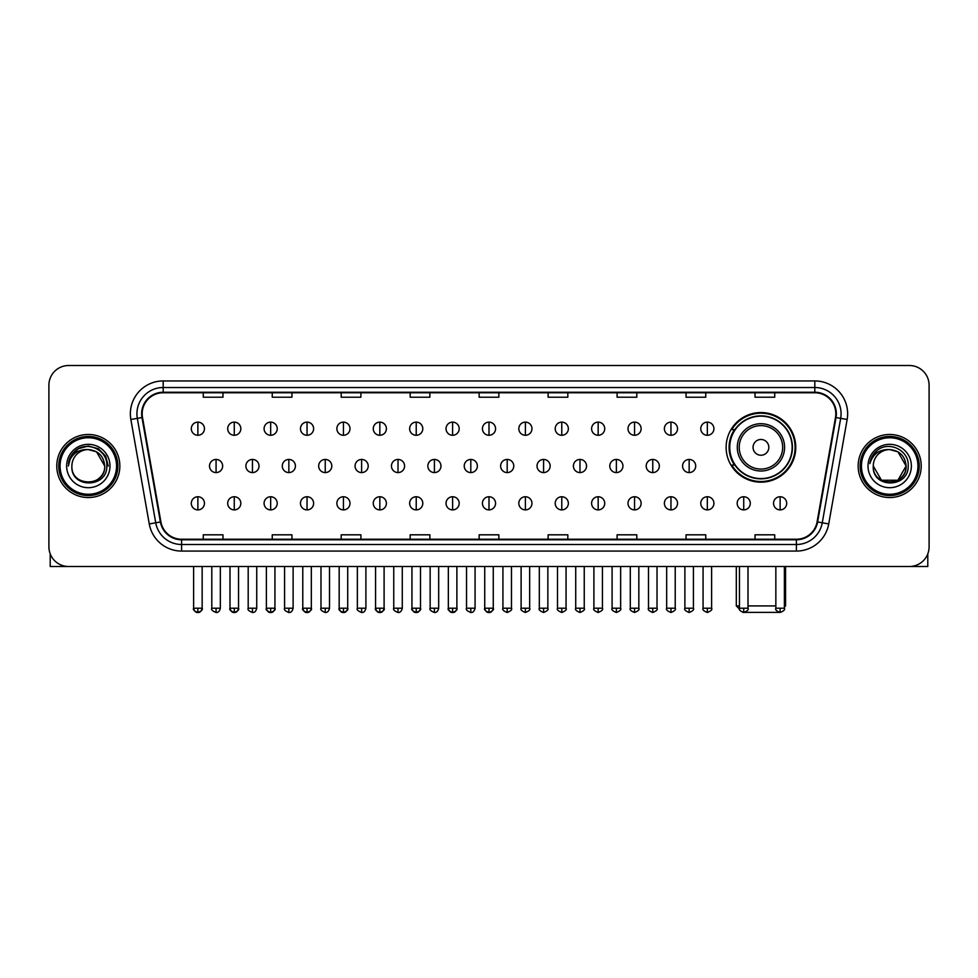 <?xml version="1.0" encoding="UTF-8"?>
<svg xmlns="http://www.w3.org/2000/svg" width="978" height="978" viewBox="0 0 978 978"><rect width="100%" height="100%" fill="white"/><g stroke="black" fill="none" stroke-linecap="round" stroke-linejoin="round"><path stroke-width="1.47" d="M726.128 447.349A34.817 34.817 0 0 0 760.945 482.166A34.817 34.817 0 0 0 795.762 447.349A34.817 34.817 0 0 0 760.945 412.545A34.817 34.817 0 0 0 726.128 447.349M734.478 465.088A31.858 31.858 0 0 1 734.478 429.623M48.9 385.21L48.9 546.8A19.707 19.707 0 0 0 68.607 566.506L909.393 566.506A19.707 19.707 0 0 0 929.1 546.8L929.1 385.21A19.707 19.707 0 0 0 909.393 365.515L68.607 365.515A19.707 19.707 0 0 0 48.9 385.21L48.9 546.8M56.785 466.005A31.528 31.528 0 0 0 88.313 497.545A31.528 31.528 0 0 0 119.842 466.005A31.528 31.528 0 0 0 88.313 434.476A31.528 31.528 0 0 0 56.785 466.005A31.528 31.528 0 0 0 88.313 497.545A31.528 31.528 0 0 0 119.842 466.005A31.528 31.528 0 0 0 88.313 434.476A31.528 31.528 0 0 0 56.785 466.005M858.158 466.005A31.528 31.528 0 0 0 889.687 497.545A31.528 31.528 0 0 0 921.215 466.005A31.528 31.528 0 0 0 889.687 434.476A31.528 31.528 0 0 0 858.158 466.005A31.528 31.528 0 0 0 889.687 497.545A31.528 31.528 0 0 0 921.215 466.005A31.528 31.528 0 0 0 889.687 434.476A31.528 31.528 0 0 0 858.158 466.005M142.177 413.792A21.015 21.015 0 0 1 163.192 392.765L814.808 392.765A21.015 21.015 0 0 1 835.505 417.435L817.095 521.885A21.015 21.015 0 0 1 796.385 539.245L181.615 539.245A21.015 21.015 0 0 1 160.905 521.885L142.495 417.435A21.015 21.015 0 0 1 142.177 413.792M141.651 413.792A21.54 21.54 0 0 0 141.981 417.533L160.392 521.971A21.54 21.54 0 0 0 181.615 539.77L796.385 539.77A21.54 21.54 0 0 0 817.608 521.971L836.019 417.533A21.54 21.54 0 0 0 814.808 392.239L163.192 392.239A21.54 21.54 0 0 0 141.651 413.792M130.856 419.489A32.849 32.849 0 0 1 163.192 380.943L814.808 380.943A32.849 32.849 0 0 1 847.144 419.489L828.733 523.939A32.849 32.849 0 0 1 796.385 551.079L181.615 551.079A32.849 32.849 0 0 1 149.267 523.939L130.856 419.489L137.323 418.352A26.272 26.272 0 0 1 163.192 387.52L814.808 387.52A26.272 26.272 0 0 1 840.677 418.352L822.266 522.79A26.272 26.272 0 0 1 796.385 544.501L181.615 544.501A26.272 26.272 0 0 1 155.734 522.79L137.323 418.352A26.272 26.272 0 0 1 136.92 413.792M909.393 365.515L68.607 365.515M68.607 566.506L909.393 566.506M929.1 546.8L929.1 385.21M817.608 521.971L822.266 522.79L840.677 418.352L847.144 419.489M479.147 392.765L479.147 397.215L498.853 397.215L498.853 392.765M410.173 392.765L410.173 397.215L429.88 397.215L429.88 392.765M341.2 392.765L341.2 397.215L360.906 397.215L360.906 392.765M272.239 392.765L272.239 397.215L291.945 397.215L291.945 392.765M203.265 392.765L203.265 397.215L222.972 397.215L222.972 392.765M548.12 392.765L548.12 397.215L567.827 397.215L567.827 392.765M617.094 392.765L617.094 397.215L636.8 397.215L636.8 392.765M686.055 392.765L686.055 397.215L705.761 397.215L705.761 392.765M755.028 392.765L755.028 397.215L774.735 397.215L774.735 392.765M498.853 539.245L498.853 534.807L479.147 534.807L479.147 539.245M429.88 539.245L429.88 534.807L410.173 534.807L410.173 539.245M360.906 539.245L360.906 534.807L341.2 534.807L341.2 539.245M291.945 539.245L291.945 534.807L272.239 534.807L272.239 539.245M222.972 539.245L222.972 534.807L203.265 534.807L203.265 539.245M567.827 539.245L567.827 534.807L548.12 534.807L548.12 539.245M636.8 539.245L636.8 534.807L617.094 534.807L617.094 539.245M705.761 539.245L705.761 534.807L686.055 534.807L686.055 539.245M774.735 539.245L774.735 534.807L755.028 534.807L755.028 539.245M50.208 553.878L50.208 566.506L126.406 566.506M116.553 466.005A28.24 28.24 0 0 0 88.313 437.765A28.24 28.24 0 0 0 60.061 466.005A28.24 28.24 0 0 0 88.313 494.257A28.24 28.24 0 0 0 116.553 466.005M117.873 466.005A29.56 29.56 0 0 0 88.313 436.445A29.56 29.56 0 0 0 58.753 466.005A29.56 29.56 0 0 0 88.313 495.565A29.56 29.56 0 0 0 117.873 466.005M104.732 466.005C103.754 456.029 98.289 450.565 88.313 449.587L96.529 451.787L104.732 466.005L96.529 451.787L88.313 449.587L96.529 451.787L104.732 466.005L96.529 451.787L88.313 449.587L96.529 451.787L104.732 466.005L96.529 451.787L88.313 449.587L96.529 451.787L104.732 466.005C105.734 487.191 70.881 487.191 71.895 466.005C70.428 488.804 107.58 488.291 106.81 466.005C108.032 450.369 87.531 440.43 75.722 450.503C71.602 453.939 69.194 458.315 68.484 463.621C71.577 453.841 78.191 449.159 88.313 449.587L96.529 451.787L104.732 466.005C105.734 487.191 70.881 487.191 71.895 466.005C70.881 487.191 105.734 487.191 104.732 466.005C105.734 487.191 70.881 487.191 71.895 466.005C70.881 487.191 105.734 487.191 104.732 466.005C105.734 487.191 70.881 487.191 71.895 466.005C70.881 487.191 105.734 487.191 104.732 466.005C105.734 487.191 70.881 487.191 71.895 466.005C70.881 487.191 105.734 487.191 104.732 466.005C105.734 487.191 70.881 487.191 71.895 466.005C70.881 487.191 105.734 487.191 104.732 466.005C105.734 487.191 70.881 487.191 71.895 466.005C70.881 487.191 105.734 487.191 104.732 466.005C105.734 487.191 70.881 487.191 71.895 466.005A16.418 16.418 0 0 1 88.313 449.587L96.529 451.787L104.732 466.005C105.392 478.755 88.998 487.227 78.998 479.538M66.638 466.005A21.675 21.675 0 0 0 88.313 487.692A21.675 21.675 0 0 0 109.988 466.005A21.675 21.675 0 0 0 88.313 444.33A21.675 21.675 0 0 0 66.638 466.005M75.709 450.503L70.868 456.261M70.734 456.518L78.326 448.706L88.313 446.029L98.301 448.706L105.612 456.017L108.289 466.005L105.612 456.017L98.301 448.706L88.313 446.029L78.326 448.706L71.015 456.017L68.338 466.005M70.575 456.824L71.003 456.029L70.575 456.824M779.124 612.375L742.767 612.375M747.999 605.92L775.847 605.92M784.393 605.92L785.578 605.92L784.393 607.106M768.83 447.349A7.885 7.885 0 0 0 760.945 439.477A7.885 7.885 0 0 0 753.06 447.349A7.885 7.885 0 0 0 760.945 455.235A7.885 7.885 0 0 0 768.83 447.349M784.588 447.349A23.643 23.643 0 0 0 760.945 423.706A23.643 23.643 0 0 0 737.29 447.349A23.643 23.643 0 0 0 760.945 471.005A23.643 23.643 0 0 0 784.588 447.349A23.643 23.643 0 0 1 760.945 471.005A23.643 23.643 0 0 1 737.29 447.349M792.143 447.349A31.198 31.198 0 0 0 760.945 416.151A31.198 31.198 0 0 0 729.747 447.349A31.198 31.198 0 0 0 760.945 478.56A31.198 31.198 0 0 0 792.143 447.349M736.312 566.506L736.312 605.92L739.466 605.92M795.102 447.349A34.157 34.157 0 0 1 731.752 465.088L734.918 465.088A31.492 31.492 0 0 0 781.777 470.968A31.492 31.492 0 0 0 781.777 423.743A31.492 31.492 0 0 0 734.918 429.623L731.752 429.623A34.157 34.157 0 0 1 795.102 447.349M197.874 422.129A6.565 6.565 0 0 0 191.309 428.694A6.565 6.565 0 0 0 197.874 435.271A6.565 6.565 0 0 0 204.451 428.694A6.565 6.565 0 0 0 197.874 422.129L197.874 435.271A6.565 6.565 0 0 0 204.451 428.694A6.565 6.565 0 0 0 197.874 422.129M234.268 422.129A6.565 6.565 0 0 0 227.703 428.694A6.565 6.565 0 0 0 234.268 435.271A6.565 6.565 0 0 0 240.832 428.694A6.565 6.565 0 0 0 234.268 422.129L234.268 435.271A6.565 6.565 0 0 0 240.832 428.694A6.565 6.565 0 0 0 234.268 422.129M270.661 422.129A6.565 6.565 0 0 0 264.084 428.694A6.565 6.565 0 0 0 270.661 435.271A6.565 6.565 0 0 0 277.226 428.694A6.565 6.565 0 0 0 270.661 422.129L270.661 435.271A6.565 6.565 0 0 0 277.226 428.694A6.565 6.565 0 0 0 270.661 422.129M307.043 422.129A6.565 6.565 0 0 0 300.478 428.694A6.565 6.565 0 0 0 307.043 435.271A6.565 6.565 0 0 0 313.62 428.694A6.565 6.565 0 0 0 307.043 422.129L307.043 435.271A6.565 6.565 0 0 0 313.62 428.694A6.565 6.565 0 0 0 307.043 422.129M343.437 422.129A6.565 6.565 0 0 0 336.872 428.694A6.565 6.565 0 0 0 343.437 435.271A6.565 6.565 0 0 0 350.002 428.694A6.565 6.565 0 0 0 343.437 422.129L343.437 435.271A6.565 6.565 0 0 0 350.002 428.694A6.565 6.565 0 0 0 343.437 422.129M379.831 422.129A6.565 6.565 0 0 0 373.266 428.694A6.565 6.565 0 0 0 379.831 435.271A6.565 6.565 0 0 0 386.396 428.694A6.565 6.565 0 0 0 379.831 422.129L379.831 435.271A6.565 6.565 0 0 0 386.396 428.694A6.565 6.565 0 0 0 379.831 422.129M416.225 422.129A6.565 6.565 0 0 0 409.648 428.694A6.565 6.565 0 0 0 416.225 435.271A6.565 6.565 0 0 0 422.789 428.694A6.565 6.565 0 0 0 416.225 422.129L416.225 435.271A6.565 6.565 0 0 0 422.789 428.694A6.565 6.565 0 0 0 416.225 422.129M452.606 422.129A6.565 6.565 0 0 0 446.041 428.694A6.565 6.565 0 0 0 452.606 435.271A6.565 6.565 0 0 0 459.183 428.694A6.565 6.565 0 0 0 452.606 422.129L452.606 435.271A6.565 6.565 0 0 0 459.183 428.694A6.565 6.565 0 0 0 452.606 422.129M489 422.129A6.565 6.565 0 0 0 482.435 428.694A6.565 6.565 0 0 0 489 435.271A6.565 6.565 0 0 0 495.565 428.694A6.565 6.565 0 0 0 489 422.129L489 435.271A6.565 6.565 0 0 0 495.565 428.694A6.565 6.565 0 0 0 489 422.129M525.394 422.129A6.565 6.565 0 0 0 518.817 428.694A6.565 6.565 0 0 0 525.394 435.271A6.565 6.565 0 0 0 531.959 428.694A6.565 6.565 0 0 0 525.394 422.129L525.394 435.271A6.565 6.565 0 0 0 531.959 428.694A6.565 6.565 0 0 0 525.394 422.129M561.775 422.129A6.565 6.565 0 0 0 555.211 428.694A6.565 6.565 0 0 0 561.775 435.271A6.565 6.565 0 0 0 568.352 428.694A6.565 6.565 0 0 0 561.775 422.129L561.775 435.271A6.565 6.565 0 0 0 568.352 428.694A6.565 6.565 0 0 0 561.775 422.129M598.169 422.129A6.565 6.565 0 0 0 591.604 428.694A6.565 6.565 0 0 0 598.169 435.271A6.565 6.565 0 0 0 604.734 428.694A6.565 6.565 0 0 0 598.169 422.129L598.169 435.271A6.565 6.565 0 0 0 604.734 428.694A6.565 6.565 0 0 0 598.169 422.129M634.563 422.129A6.565 6.565 0 0 0 627.998 428.694A6.565 6.565 0 0 0 634.563 435.271A6.565 6.565 0 0 0 641.128 428.694A6.565 6.565 0 0 0 634.563 422.129L634.563 435.271A6.565 6.565 0 0 0 641.128 428.694A6.565 6.565 0 0 0 634.563 422.129M670.957 422.129A6.565 6.565 0 0 0 664.38 428.694A6.565 6.565 0 0 0 670.957 435.271A6.565 6.565 0 0 0 677.522 428.694A6.565 6.565 0 0 0 670.957 422.129L670.957 435.271A6.565 6.565 0 0 0 677.522 428.694A6.565 6.565 0 0 0 670.957 422.129M707.338 422.129A6.565 6.565 0 0 0 700.774 428.694A6.565 6.565 0 0 0 707.338 435.271A6.565 6.565 0 0 0 713.916 428.694A6.565 6.565 0 0 0 707.338 422.129L707.338 435.271A6.565 6.565 0 0 0 713.916 428.694A6.565 6.565 0 0 0 707.338 422.129M216.077 459.44A6.565 6.565 0 0 0 209.5 466.005A6.565 6.565 0 0 0 216.077 472.582A6.565 6.565 0 0 0 222.642 466.005A6.565 6.565 0 0 0 216.077 459.44L216.077 472.582A6.565 6.565 0 0 0 222.642 466.005A6.565 6.565 0 0 0 216.077 459.44M252.458 459.44A6.565 6.565 0 0 0 245.894 466.005A6.565 6.565 0 0 0 252.458 472.582A6.565 6.565 0 0 0 259.036 466.005A6.565 6.565 0 0 0 252.458 459.44L252.458 472.582A6.565 6.565 0 0 0 259.036 466.005A6.565 6.565 0 0 0 252.458 459.44M288.852 459.44A6.565 6.565 0 0 0 282.287 466.005A6.565 6.565 0 0 0 288.852 472.582A6.565 6.565 0 0 0 295.417 466.005A6.565 6.565 0 0 0 288.852 459.44L288.852 472.582A6.565 6.565 0 0 0 295.417 466.005A6.565 6.565 0 0 0 288.852 459.44M325.246 459.44A6.565 6.565 0 0 0 318.669 466.005A6.565 6.565 0 0 0 325.246 472.582A6.565 6.565 0 0 0 331.811 466.005A6.565 6.565 0 0 0 325.246 459.44L325.246 472.582A6.565 6.565 0 0 0 331.811 466.005A6.565 6.565 0 0 0 325.246 459.44M361.628 459.44A6.565 6.565 0 0 0 355.063 466.005A6.565 6.565 0 0 0 361.628 472.582A6.565 6.565 0 0 0 368.205 466.005A6.565 6.565 0 0 0 361.628 459.44L361.628 472.582A6.565 6.565 0 0 0 368.205 466.005A6.565 6.565 0 0 0 361.628 459.44M398.022 459.44A6.565 6.565 0 0 0 391.457 466.005A6.565 6.565 0 0 0 398.022 472.582A6.565 6.565 0 0 0 404.599 466.005A6.565 6.565 0 0 0 398.022 459.44L398.022 472.582A6.565 6.565 0 0 0 404.599 466.005A6.565 6.565 0 0 0 398.022 459.44M434.415 459.44A6.565 6.565 0 0 0 427.851 466.005A6.565 6.565 0 0 0 434.415 472.582A6.565 6.565 0 0 0 440.98 466.005A6.565 6.565 0 0 0 434.415 459.44L434.415 472.582A6.565 6.565 0 0 0 440.98 466.005A6.565 6.565 0 0 0 434.415 459.44M470.809 459.44A6.565 6.565 0 0 0 464.232 466.005A6.565 6.565 0 0 0 470.809 472.582A6.565 6.565 0 0 0 477.374 466.005A6.565 6.565 0 0 0 470.809 459.44L470.809 472.582A6.565 6.565 0 0 0 477.374 466.005A6.565 6.565 0 0 0 470.809 459.44M507.191 459.44A6.565 6.565 0 0 0 500.626 466.005A6.565 6.565 0 0 0 507.191 472.582A6.565 6.565 0 0 0 513.768 466.005A6.565 6.565 0 0 0 507.191 459.44L507.191 472.582A6.565 6.565 0 0 0 513.768 466.005A6.565 6.565 0 0 0 507.191 459.44M543.585 459.44A6.565 6.565 0 0 0 537.02 466.005A6.565 6.565 0 0 0 543.585 472.582A6.565 6.565 0 0 0 550.149 466.005A6.565 6.565 0 0 0 543.585 459.44L543.585 472.582A6.565 6.565 0 0 0 550.149 466.005A6.565 6.565 0 0 0 543.585 459.44M579.978 459.44A6.565 6.565 0 0 0 573.401 466.005A6.565 6.565 0 0 0 579.978 472.582A6.565 6.565 0 0 0 586.543 466.005A6.565 6.565 0 0 0 579.978 459.44L579.978 472.582A6.565 6.565 0 0 0 586.543 466.005A6.565 6.565 0 0 0 579.978 459.44M616.372 459.44A6.565 6.565 0 0 0 609.795 466.005A6.565 6.565 0 0 0 616.372 472.582A6.565 6.565 0 0 0 622.937 466.005A6.565 6.565 0 0 0 616.372 459.44L616.372 472.582A6.565 6.565 0 0 0 622.937 466.005A6.565 6.565 0 0 0 616.372 459.44M652.754 459.44A6.565 6.565 0 0 0 646.189 466.005A6.565 6.565 0 0 0 652.754 472.582A6.565 6.565 0 0 0 659.331 466.005A6.565 6.565 0 0 0 652.754 459.44L652.754 472.582A6.565 6.565 0 0 0 659.331 466.005A6.565 6.565 0 0 0 652.754 459.44M689.148 459.44A6.565 6.565 0 0 0 682.583 466.005A6.565 6.565 0 0 0 689.148 472.582A6.565 6.565 0 0 0 695.713 466.005A6.565 6.565 0 0 0 689.148 459.44L689.148 472.582A6.565 6.565 0 0 0 695.713 466.005A6.565 6.565 0 0 0 689.148 459.44M197.874 496.751A6.565 6.565 0 0 0 191.309 503.315A6.565 6.565 0 0 0 197.874 509.893A6.565 6.565 0 0 0 204.451 503.315A6.565 6.565 0 0 0 197.874 496.751L197.874 509.893A6.565 6.565 0 0 0 204.451 503.315A6.565 6.565 0 0 0 197.874 496.751M234.268 496.751A6.565 6.565 0 0 0 227.703 503.315A6.565 6.565 0 0 0 234.268 509.893A6.565 6.565 0 0 0 240.832 503.315A6.565 6.565 0 0 0 234.268 496.751L234.268 509.893A6.565 6.565 0 0 0 240.832 503.315A6.565 6.565 0 0 0 234.268 496.751M270.661 496.751A6.565 6.565 0 0 0 264.084 503.315A6.565 6.565 0 0 0 270.661 509.893A6.565 6.565 0 0 0 277.226 503.315A6.565 6.565 0 0 0 270.661 496.751L270.661 509.893A6.565 6.565 0 0 0 277.226 503.315A6.565 6.565 0 0 0 270.661 496.751M307.043 496.751A6.565 6.565 0 0 0 300.478 503.315A6.565 6.565 0 0 0 307.043 509.893A6.565 6.565 0 0 0 313.62 503.315A6.565 6.565 0 0 0 307.043 496.751L307.043 509.893A6.565 6.565 0 0 0 313.62 503.315A6.565 6.565 0 0 0 307.043 496.751M343.437 496.751A6.565 6.565 0 0 0 336.872 503.315A6.565 6.565 0 0 0 343.437 509.893A6.565 6.565 0 0 0 350.002 503.315A6.565 6.565 0 0 0 343.437 496.751L343.437 509.893A6.565 6.565 0 0 0 350.002 503.315A6.565 6.565 0 0 0 343.437 496.751M379.831 496.751A6.565 6.565 0 0 0 373.266 503.315A6.565 6.565 0 0 0 379.831 509.893A6.565 6.565 0 0 0 386.396 503.315A6.565 6.565 0 0 0 379.831 496.751L379.831 509.893A6.565 6.565 0 0 0 386.396 503.315A6.565 6.565 0 0 0 379.831 496.751M416.225 496.751A6.565 6.565 0 0 0 409.648 503.315A6.565 6.565 0 0 0 416.225 509.893A6.565 6.565 0 0 0 422.789 503.315A6.565 6.565 0 0 0 416.225 496.751L416.225 509.893A6.565 6.565 0 0 0 422.789 503.315A6.565 6.565 0 0 0 416.225 496.751M452.606 496.751A6.565 6.565 0 0 0 446.041 503.315A6.565 6.565 0 0 0 452.606 509.893A6.565 6.565 0 0 0 459.183 503.315A6.565 6.565 0 0 0 452.606 496.751L452.606 509.893A6.565 6.565 0 0 0 459.183 503.315A6.565 6.565 0 0 0 452.606 496.751M489 496.751A6.565 6.565 0 0 0 482.435 503.315A6.565 6.565 0 0 0 489 509.893A6.565 6.565 0 0 0 495.565 503.315A6.565 6.565 0 0 0 489 496.751L489 509.893A6.565 6.565 0 0 0 495.565 503.315A6.565 6.565 0 0 0 489 496.751M525.394 496.751A6.565 6.565 0 0 0 518.817 503.315A6.565 6.565 0 0 0 525.394 509.893A6.565 6.565 0 0 0 531.959 503.315A6.565 6.565 0 0 0 525.394 496.751L525.394 509.893A6.565 6.565 0 0 0 531.959 503.315A6.565 6.565 0 0 0 525.394 496.751M561.775 496.751A6.565 6.565 0 0 0 555.211 503.315A6.565 6.565 0 0 0 561.775 509.893A6.565 6.565 0 0 0 568.352 503.315A6.565 6.565 0 0 0 561.775 496.751L561.775 509.893A6.565 6.565 0 0 0 568.352 503.315A6.565 6.565 0 0 0 561.775 496.751M598.169 496.751A6.565 6.565 0 0 0 591.604 503.315A6.565 6.565 0 0 0 598.169 509.893A6.565 6.565 0 0 0 604.734 503.315A6.565 6.565 0 0 0 598.169 496.751L598.169 509.893A6.565 6.565 0 0 0 604.734 503.315A6.565 6.565 0 0 0 598.169 496.751M634.563 496.751A6.565 6.565 0 0 0 627.998 503.315A6.565 6.565 0 0 0 634.563 509.893A6.565 6.565 0 0 0 641.128 503.315A6.565 6.565 0 0 0 634.563 496.751L634.563 509.893A6.565 6.565 0 0 0 641.128 503.315A6.565 6.565 0 0 0 634.563 496.751M670.957 496.751A6.565 6.565 0 0 0 664.38 503.315A6.565 6.565 0 0 0 670.957 509.893A6.565 6.565 0 0 0 677.522 503.315A6.565 6.565 0 0 0 670.957 496.751L670.957 509.893A6.565 6.565 0 0 0 677.522 503.315A6.565 6.565 0 0 0 670.957 496.751M707.338 496.751A6.565 6.565 0 0 0 700.774 503.315A6.565 6.565 0 0 0 707.338 509.893A6.565 6.565 0 0 0 713.916 503.315A6.565 6.565 0 0 0 707.338 496.751L707.338 509.893A6.565 6.565 0 0 0 713.916 503.315A6.565 6.565 0 0 0 707.338 496.751M743.732 496.751A6.565 6.565 0 0 0 737.167 503.315A6.565 6.565 0 0 0 743.732 509.893A6.565 6.565 0 0 0 750.297 503.315A6.565 6.565 0 0 0 743.732 496.751L743.732 509.893A6.565 6.565 0 0 0 750.297 503.315A6.565 6.565 0 0 0 743.732 496.751M780.126 496.751A6.565 6.565 0 0 0 773.549 503.315A6.565 6.565 0 0 0 780.126 509.893A6.565 6.565 0 0 0 786.691 503.315A6.565 6.565 0 0 0 780.126 496.751L780.126 509.893A6.565 6.565 0 0 0 786.691 503.315A6.565 6.565 0 0 0 780.126 496.751M927.792 553.878L927.792 566.506L851.593 566.506M917.939 466.005A28.24 28.24 0 0 0 889.687 437.765A28.24 28.24 0 0 0 861.447 466.005A28.24 28.24 0 0 0 889.687 494.257A28.24 28.24 0 0 0 917.939 466.005M919.247 466.005A29.56 29.56 0 0 0 889.687 436.445A29.56 29.56 0 0 0 860.127 466.005A29.56 29.56 0 0 0 889.687 495.565A29.56 29.56 0 0 0 919.247 466.005M897.902 480.235L881.471 480.235L873.268 466.005A16.418 16.418 0 0 1 889.687 449.587L897.902 451.787L906.105 466.005L897.902 451.787L889.687 449.587L897.902 451.787L906.105 466.005L897.902 451.787L889.687 449.587L897.902 451.787L889.687 449.587L897.902 451.787L906.105 466.005C907.119 487.191 872.266 487.191 873.268 466.005C871.801 488.804 908.953 488.291 908.183 466.005C909.406 450.369 888.904 440.43 877.095 450.503C872.975 453.939 870.567 458.315 869.858 463.621C872.951 453.841 879.564 449.159 889.687 449.587L897.902 451.787L906.105 466.005C907.119 487.191 872.266 487.191 873.268 466.005C872.266 487.191 907.119 487.191 906.105 466.005L897.902 480.235L881.471 480.235M889.687 449.587C899.662 450.565 905.139 456.029 906.105 466.005C907.119 487.191 872.266 487.191 873.268 466.005C872.266 487.191 907.119 487.191 906.105 466.005C907.119 487.191 872.266 487.191 873.268 466.005C872.266 487.191 907.119 487.191 906.105 466.005C907.119 487.191 872.266 487.191 873.268 466.005M868.012 466.005A21.675 21.675 0 0 0 889.687 487.692A21.675 21.675 0 0 0 911.362 466.005A21.675 21.675 0 0 0 889.687 444.33A21.675 21.675 0 0 0 868.012 466.005M906.105 466.005C906.765 478.755 890.371 487.227 880.371 479.538M877.095 450.503L872.254 456.261M871.948 456.824L872.388 456.029L871.948 456.824M814.808 380.943L814.808 392.239M137.323 418.352L141.981 417.533M181.615 551.079L181.615 539.77M796.385 539.77L796.385 551.079M149.267 523.939L160.392 521.971M836.019 417.533L840.677 418.352M163.192 380.943L163.192 392.239M822.266 522.79L828.733 523.939M782.669 447.349A21.724 21.724 0 0 0 760.945 425.626A21.724 21.724 0 0 0 739.221 447.349A21.724 21.724 0 0 0 760.945 469.073A21.724 21.724 0 0 0 782.669 447.349M216.077 608.218L211.798 608.218C210.942 609.587 212.36 611.005 216.077 612.485L216.077 608.218L220.343 608.218L220.343 566.506M252.458 608.218L248.192 608.218C247.324 609.587 248.754 611.005 252.458 612.485L252.458 608.218L256.737 608.218L256.737 566.506M288.852 608.218L284.586 608.218C283.718 609.587 285.136 611.005 288.852 612.485L288.852 608.218L293.119 608.218L293.119 566.506M325.246 608.218L320.98 608.218C320.112 609.587 321.53 611.005 325.246 612.485L325.246 608.218L329.513 608.218L329.513 566.506M361.628 608.218L357.361 608.218C356.493 609.587 357.924 611.005 361.628 612.485L361.628 608.218L365.906 608.218L365.906 566.506M398.022 608.218L393.755 608.218C392.887 609.587 394.317 611.005 398.022 612.485L398.022 608.218L402.288 608.218L402.288 566.506M434.415 608.218L430.149 608.218C429.281 609.587 430.699 611.005 434.415 612.485L434.415 608.218L438.682 608.218L438.682 566.506M470.809 608.218L466.53 608.218C465.675 609.587 467.093 611.005 470.809 612.485L470.809 608.218L475.076 608.218L475.076 566.506M507.191 608.218L502.924 608.218C502.056 609.587 503.487 611.005 507.191 612.485L507.191 608.218L511.47 608.218L511.47 566.506M543.585 608.218L539.318 608.218C538.45 609.587 539.868 611.005 543.585 612.485L543.585 608.218L547.851 608.218L547.851 566.506M579.978 608.218L575.712 608.218C574.844 609.587 576.262 611.005 579.978 612.485L579.978 608.218L584.245 608.218L584.245 566.506M616.372 608.218L612.094 608.218C611.226 609.587 612.656 611.005 616.372 612.485L616.372 608.218L620.639 608.218L620.639 566.506M652.754 608.218L648.487 608.218C647.619 609.587 649.05 611.005 652.754 612.485L652.754 608.218L657.02 608.218L657.02 566.506M689.148 608.218L684.881 608.218C684.013 609.587 685.431 611.005 689.148 612.485L689.148 608.218L693.414 608.218L693.414 566.506M197.874 608.218L193.607 608.218C192.739 609.587 194.17 611.005 197.874 612.485L197.874 608.218L202.153 608.218C203.008 609.587 201.59 611.005 197.874 612.485C195.771 612.693 194.353 611.262 193.607 608.218L193.607 566.506M234.268 608.218L230.001 608.218C229.133 609.587 230.551 611.005 234.268 612.485L234.268 608.218L238.534 608.218C239.402 609.587 237.984 611.005 234.268 612.485C232.165 612.693 230.747 611.262 230.001 608.218L230.001 566.506M270.661 608.218L266.383 608.218C265.527 609.587 266.945 611.005 270.661 612.485L270.661 608.218L274.928 608.218C275.796 609.587 274.366 611.005 270.661 612.485C268.559 612.693 267.128 611.262 266.383 608.218L266.383 566.506M307.043 608.218L302.777 608.218C301.909 609.587 303.339 611.005 307.043 612.485L307.043 608.218L311.322 608.218C312.19 609.587 310.759 611.005 307.043 612.485C304.953 612.693 303.522 611.262 302.777 608.218L302.777 566.506L302.777 608.218M343.437 608.218L339.17 608.218C338.302 609.587 339.721 611.005 343.437 612.485L343.437 608.218L347.703 608.218C348.571 609.587 347.153 611.005 343.437 612.485C341.334 612.693 339.916 611.262 339.17 608.218L339.17 566.506M379.831 608.218L375.564 608.218C374.696 609.587 376.114 611.005 379.831 612.485L379.831 608.218L384.097 608.218C384.965 609.587 383.547 611.005 379.831 612.485C377.728 612.693 376.31 611.262 375.564 608.218L375.564 566.506M416.225 608.218L411.946 608.218C411.078 609.587 412.508 611.005 416.225 612.485L416.225 608.218L420.491 608.218C421.359 609.587 419.929 611.005 416.225 612.485C414.122 612.693 412.692 611.262 411.946 608.218L411.946 566.506M452.606 608.218L448.34 608.218C447.472 609.587 448.902 611.005 452.606 612.485L452.606 608.218L456.885 608.218C457.741 609.587 456.323 611.005 452.606 612.485C450.503 612.693 449.085 611.262 448.34 608.218L448.34 566.506M489 608.218L484.733 608.218C483.865 609.587 485.284 611.005 489 612.485L489 608.218L493.267 608.218C494.134 609.587 492.716 611.005 489 612.485C486.897 612.693 485.479 611.262 484.733 608.218L484.733 566.506M525.394 608.218L521.115 608.218C520.259 609.587 521.677 611.005 525.394 612.485L525.394 608.218L529.66 608.218L529.66 566.506L529.66 608.218C530.528 609.587 529.098 611.005 525.394 612.485M561.775 608.218L557.509 608.218L557.509 566.506L557.509 608.218C556.641 609.587 558.071 611.005 561.775 612.485L561.775 608.218L566.054 608.218L566.054 566.506M598.169 608.218L593.903 608.218C593.035 609.587 594.453 611.005 598.169 612.485L598.169 608.218L602.436 608.218L602.436 566.506M634.563 608.218L630.297 608.218C629.429 609.587 630.847 611.005 634.563 612.485L634.563 608.218L638.83 608.218L638.83 566.506M670.957 608.218L666.678 608.218C665.81 609.587 667.24 611.005 670.957 612.485L670.957 608.218L675.223 608.218L675.223 566.506M707.338 608.218L703.072 608.218C702.204 609.587 703.634 611.005 707.338 612.485L707.338 608.218L711.617 608.218L711.617 566.506M743.732 608.218L739.466 608.218C738.598 609.587 740.016 611.005 743.732 612.485L743.732 608.218L747.999 608.218L747.999 566.506M780.126 608.218L775.847 608.218C774.992 609.587 776.41 611.005 780.126 612.485L780.126 608.218L784.393 608.218L784.393 566.506M785.578 566.506L785.578 605.92M739.576 609.184L736.312 605.92M211.798 608.218L211.798 566.506M220.343 608.218C219.598 611.262 218.18 612.693 216.077 612.485M248.192 608.218L248.192 566.506M256.737 608.218C255.992 611.262 254.561 612.693 252.458 612.485M284.586 608.218L284.586 566.506M293.119 608.218C292.373 611.262 290.955 612.693 288.852 612.485M320.98 608.218L320.98 566.506M329.513 608.218C328.767 611.262 327.349 612.693 325.246 612.485M357.361 608.218L357.361 566.506M365.906 608.218C365.161 611.262 363.73 612.693 361.628 612.485M393.755 608.218L393.755 566.506M402.288 608.218C401.555 611.262 400.124 612.693 398.022 612.485M430.149 608.218L430.149 566.506M438.682 608.218C437.936 611.262 436.518 612.693 434.415 612.485M466.53 608.218L466.53 566.506M475.076 608.218C474.33 611.262 472.912 612.693 470.809 612.485M502.924 608.218L502.924 566.506M511.47 608.218C512.325 609.587 510.907 611.005 507.191 612.485M539.318 608.218L539.318 566.506M547.851 608.218C548.719 609.587 547.301 611.005 543.585 612.485M575.712 608.218L575.712 566.506M584.245 608.218C585.113 609.587 583.683 611.005 579.978 612.485M612.094 608.218L612.094 566.506M620.639 608.218C621.507 609.587 620.076 611.005 616.372 612.485M648.487 608.218L648.487 566.506M657.02 608.218C657.888 609.587 656.47 611.005 652.754 612.485M684.881 608.218L684.881 566.506M693.414 608.218C694.282 609.587 692.864 611.005 689.148 612.485M197.874 612.485C199.977 612.693 201.407 611.262 202.153 608.218L202.153 566.506M234.268 612.485C236.37 612.693 237.788 611.262 238.534 608.218L238.534 566.506M270.661 612.485C272.764 612.693 274.182 611.262 274.928 608.218L274.928 566.506M307.043 612.485C309.146 612.693 310.576 611.262 311.322 608.218L311.322 566.506M343.437 612.485C345.54 612.693 346.958 611.262 347.703 608.218L347.703 566.506M379.831 612.485C381.933 612.693 383.352 611.262 384.097 608.218L384.097 566.506M416.225 612.485C418.315 612.693 419.745 611.262 420.491 608.218L420.491 566.506M452.606 612.485C454.709 612.693 456.139 611.262 456.885 608.218L456.885 566.506M489 612.485C491.103 612.693 492.521 611.262 493.267 608.218L493.267 566.506M521.115 608.218L521.115 566.506M566.054 608.218C566.922 609.587 565.492 611.005 561.775 612.485M593.903 608.218L593.903 566.506M602.436 608.218C603.304 609.587 601.886 611.005 598.169 612.485M630.297 608.218L630.297 566.506M638.83 608.218C639.698 609.587 638.279 611.005 634.563 612.485M666.678 608.218L666.678 566.506M675.223 608.218C676.091 609.587 674.661 611.005 670.957 612.485M703.072 608.218L703.072 566.506M711.617 608.218C712.473 609.587 711.055 611.005 707.338 612.485M739.466 608.218L739.466 566.506M747.999 608.218C748.867 609.587 747.449 611.005 743.732 612.485M775.847 608.218L775.847 566.506M784.393 608.218C785.261 609.587 783.83 611.005 780.126 612.485"/></g></svg>
